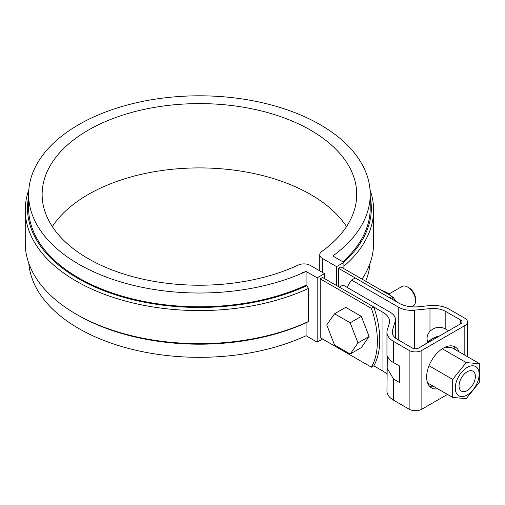 <?xml version="1.0" encoding="UTF-8"?>
<svg xmlns="http://www.w3.org/2000/svg" width="505" height="505" viewBox="0 0 505 505"><rect width="100%" height="100%" fill="white"/><g stroke="black" fill="none" stroke-linecap="round" stroke-linejoin="round"><path stroke-width="0.76" d="M320.189 278.836L320.189 337.63L371.409 367.204L373.795 365.822A81.008 46.769 -120 0 0 373.795 307.027L322.575 277.46L320.189 278.836L371.409 308.404L373.795 307.027M371.409 367.204A81.008 46.769 -120 0 0 371.409 308.404M338.489 268.275L389.702 297.843L392.088 296.467L340.875 266.899L338.489 268.275L338.489 286.644M302.337 272.58A5.624 3.251 180 0 1 306.08 271.892A5.624 3.251 180 0 0 302.337 272.58M393.206 299.863A81.008 46.769 -120 0 0 392.088 296.467M343.899 268.641L343.899 262.392L336.583 266.621L336.583 285.546M370.216 196.855A171.921 99.258 180 0 1 343.627 262.234M336.583 266.621L322.398 258.434A9.002 5.195 180 0 1 319.76 254.76A9.002 5.195 180 0 1 321.761 251.49A157.295 90.812 180 0 0 356.713 194.412A157.295 90.812 180 0 0 199.418 103.601A157.295 90.812 180 0 0 42.13 194.412A157.295 90.812 180 0 0 131.628 276.361A157.295 90.812 180 0 0 298.285 265.049A9.002 5.195 180 0 1 310.304 265.415L324.488 273.603L317.165 277.826L306.08 271.431A170.797 98.608 180 0 1 125.417 283.286A170.797 98.608 180 0 1 28.627 194.412A170.797 98.608 180 0 1 199.418 95.805A170.797 98.608 180 0 1 370.216 194.412L370.216 208.193A170.797 98.608 180 0 1 342.813 261.767M370.216 194.412A170.797 98.608 180 0 1 332.814 255.997L343.899 262.392M28.627 196.855A171.921 99.258 0 0 0 116.238 295.059A171.921 99.258 0 0 0 306.882 285.672L308.486 288.431L308.486 321.502L306.882 322.417A171.921 99.258 0 0 1 77.852 315.126L76.261 314.205A174.168 100.558 0 0 0 308.486 321.502M308.486 288.431A174.168 100.558 180 0 1 124.123 300.702A174.168 100.558 180 0 1 25.25 210.03A174.168 100.558 180 0 1 28.81 189.798M25.25 210.03L25.25 243.101A174.168 100.558 0 0 0 76.261 314.205M306.08 322.783L306.08 335.737L317.165 342.137L317.165 277.826M306.08 271.431L306.08 285.211L306.882 285.672M370.026 189.798A174.168 100.558 180 0 1 373.593 210.03A174.168 100.558 180 0 1 343.899 266.185M324.488 273.603L324.488 278.564M28.627 194.412L28.627 208.193A170.797 98.608 0 0 0 125.417 297.066A170.797 98.608 0 0 0 306.08 285.211M306.08 335.737A170.797 98.608 180 0 1 129.04 348.57A170.797 98.608 180 0 1 28.81 263.339M370.026 263.339A170.797 98.608 180 0 1 365.708 281.228M52.318 226.568A157.295 90.812 180 0 1 199.418 167.906A157.295 90.812 180 0 1 346.525 226.568M317.165 342.137L322.581 339.013M362.041 279.113A174.168 100.558 0 0 0 373.593 243.101L373.593 210.03M447.468 394.411L421.864 409.195L421.864 350.401L464.827 325.592A9.002 5.195 0 0 0 467.46 321.919A9.002 5.195 0 0 0 464.827 318.245L449.242 309.249A22.504 12.991 0 0 0 429.42 305.639L418.677 306.737A22.504 12.991 0 0 1 398.855 303.126L355.23 277.939L351.568 280.054A67.506 38.973 -120 0 0 347.295 287.503M386.956 367.892L393.547 379.066L399.588 382.55L399.588 366.018L393.547 362.533C387.556 359.762 386.11 352.32 387.303 356.713L386.956 391.009A22.504 12.991 0 0 0 393.547 400.194L409.132 409.195A9.002 5.195 0 0 0 421.864 409.195M386.956 374.255A22.504 12.991 0 0 0 382.948 371.106L373.795 365.822M351.568 280.054L398.761 307.299A18.003 10.39 0 0 0 414.618 310.184L429.976 308.618A18.003 10.39 0 0 1 445.827 311.503L460.686 320.082A4.501 2.601 0 0 1 462.006 321.919A4.501 2.601 0 0 1 460.686 323.755L418.683 348.008A4.501 2.601 0 0 1 412.314 348.008L397.46 339.429A18.003 10.39 0 0 1 392.183 332.082A18.003 10.39 0 0 1 392.461 330.276L395.169 321.414A18.003 10.39 0 0 0 395.44 319.608A18.003 10.39 0 0 0 390.169 312.254L342.977 285.009L339.316 287.124L382.948 312.311A22.504 12.991 0 0 1 389.538 321.502A22.504 12.991 0 0 1 389.197 323.755L387.303 329.961A22.504 12.991 0 0 0 386.956 332.214A22.504 12.991 0 0 0 393.547 341.399L409.132 350.401A9.002 5.195 0 0 0 421.864 350.401M434.098 386.691A23.628 13.641 -60 0 1 429.843 386.552M453.187 346.121A23.628 13.641 -60 0 1 455.428 349.738M448.591 330.743L445.827 329.146C440.379 326.104 435.095 326.798 429.976 331.236C427.053 334.746 426.321 338.249 427.767 341.74M459.089 351.852A23.628 13.641 120 0 0 455.156 346.935A23.628 13.641 120 0 0 443.346 348.103A23.628 13.641 120 0 0 427.912 368.921A23.628 13.641 120 0 0 431.529 387.859A23.628 13.641 120 0 0 437.753 388.799M452.701 397.429L452.701 379.394L466.222 362.571L479.75 363.777L479.75 381.812L466.222 398.641L452.701 397.429L427.602 382.941M452.701 379.394L429.023 365.727M467.213 390.592A11.533 6.66 -60 0 1 461.444 391.16A11.533 6.66 -60 0 1 461.444 377.847A11.533 6.66 -60 0 1 472.977 371.188A11.533 6.66 -60 0 1 474.744 380.429A11.533 6.66 -60 0 1 467.213 390.592M479.75 363.777L452.095 347.812L445.113 347.188M467.213 394.954A16.88 9.746 -60 0 1 456.88 380.252A16.88 9.746 -60 0 1 477.547 368.315A16.88 9.746 -60 0 1 467.213 394.954M466.222 362.571L442.285 348.753M350.18 354.024L361.315 347.598L369.123 336.488L361.315 316.364L345.698 307.343L334.556 313.775L326.748 324.885L334.556 345.01L350.18 354.024L357.988 342.92L350.18 322.79L334.556 313.775M411.783 306.819L413.229 305.98A11.249 6.496 -120 0 0 415.565 300.828A11.249 6.496 -120 0 0 407.604 287.048A11.249 6.496 -120 0 0 401.98 286.493L389.084 293.935M350.18 322.79L361.315 316.364M357.988 342.92L369.123 336.488M407.604 287.048L409.195 287.97A9.002 5.195 60 0 1 415.565 298.992L415.565 300.828M379.867 289.409L386.918 292.559L393.49 297.729A22.05 12.732 -120 0 1 393.559 297.817L395.857 301.397M392.675 298.202L393.49 297.729M392.713 298.31L393.559 297.817M322.398 272.397L322.398 258.434M398.761 340.187L398.761 307.299M393.547 362.533L393.547 341.399M393.547 400.194L393.547 379.066M395.169 337.813L395.169 321.414M392.461 333.887L392.461 330.276M429.976 331.236L429.976 308.618M414.618 348.721L414.618 310.184M464.827 355.16L464.827 325.592M409.132 409.195L409.132 350.401M382.948 371.106L382.948 312.311M460.686 323.755L460.686 320.082M445.827 329.146L445.827 311.503M439.565 335.951A28.128 16.242 120 0 0 433 338.457A28.128 16.242 120 0 0 426.441 343.533M319.76 270.876L319.76 254.76M386.956 355.337L386.956 332.214M467.46 356.688L467.46 321.919M395.44 338.047L395.44 319.608M425.014 344.353L432.438 338.401L439.924 335.743"/></g></svg>
